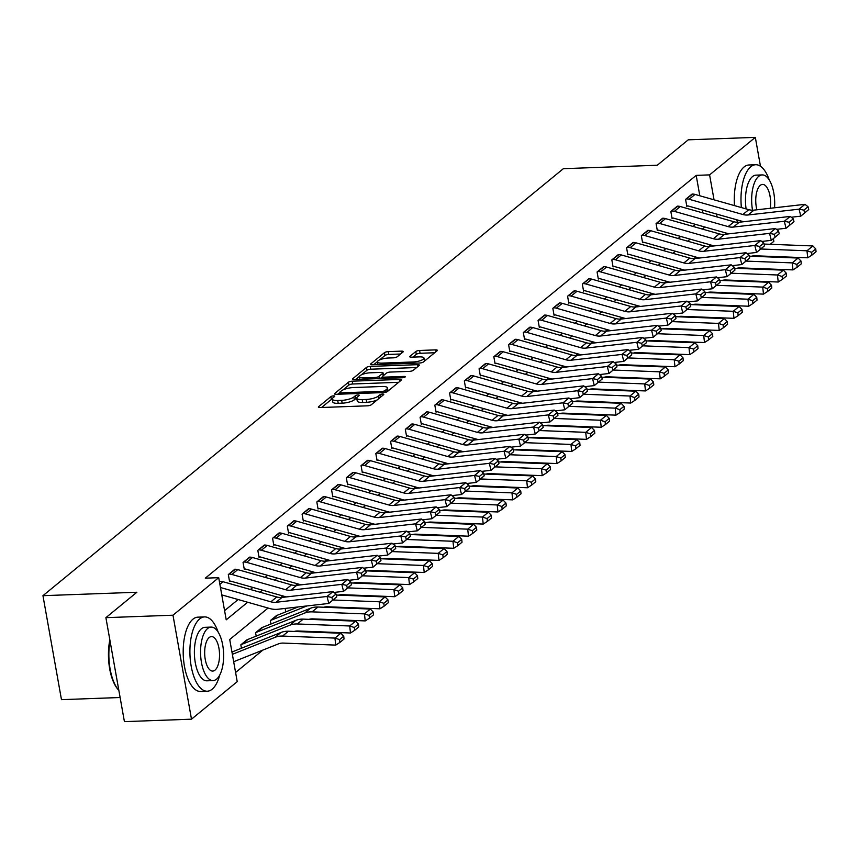 <?xml version="1.0" encoding="UTF-8"?>
<svg xmlns="http://www.w3.org/2000/svg" width="859" height="859" viewBox="0 0 859 859"><rect width="100%" height="100%" fill="white"/><g stroke="black" fill="none" stroke-linecap="round" stroke-linejoin="round"><path stroke-width="1.29" d="M333.571 395.87A2.04 0.569 -10.1 0 0 330.908 396.6L318.603 406.704A2.921 0.816 -10.1 0 0 318.367 407.112A2.921 0.816 -10.1 0 0 320.085 407.553L367.491 405.813A2.921 0.816 -10.1 0 0 371.281 404.772L383.586 394.668A2.04 0.569 -10.1 0 0 383.758 394.378A2.04 0.569 -10.1 0 0 382.556 394.077A2.04 0.569 -10.1 0 0 379.903 394.807L378.314 396.117A9.342 2.62 -10.1 0 1 366.181 399.467L362.23 399.607A9.342 2.62 -10.1 0 1 356.732 398.211A9.342 2.62 -10.1 0 1 357.505 396.879L359.094 395.569A2.04 0.569 -10.1 0 0 359.266 395.28A2.04 0.569 -10.1 0 0 358.063 394.968A2.04 0.569 -10.1 0 0 355.411 395.709L353.811 397.008A9.342 2.62 -10.1 0 1 341.678 400.358L337.727 400.509A9.342 2.62 -10.1 0 1 332.24 399.102A9.342 2.62 -10.1 0 1 333.013 397.771L334.602 396.471A2.04 0.569 -10.1 0 0 334.774 396.182A2.04 0.569 -10.1 0 0 333.571 395.87M332.229 399.016A2.04 0.569 -10.1 0 0 331.413 399.414L321.556 407.499M356.721 398.114A2.04 0.569 -10.1 0 0 355.905 398.512L354.316 399.822L353.811 397.008M403.021 351.986A2.921 0.816 -10.1 0 0 403.268 351.578A2.921 0.816 -10.1 0 0 401.55 351.138L388.247 351.621A2.921 0.816 -10.1 0 0 384.456 352.673L370.787 363.883A2.921 0.816 -10.1 0 0 370.551 364.302A2.921 0.816 -10.1 0 0 372.258 364.742L419.675 363.003A2.921 0.816 -10.1 0 0 423.466 361.95L437.134 350.74A2.921 0.816 -10.1 0 0 437.371 350.322A2.921 0.816 -10.1 0 0 435.663 349.881L419.589 350.472A2.921 0.816 -10.1 0 0 415.799 351.524L409.947 356.324A2.921 0.816 -10.1 0 0 409.711 356.732A2.921 0.816 -10.1 0 0 411.429 357.172L419.396 356.882A7.806 2.19 -10.1 0 1 423.981 358.053A7.806 2.19 -10.1 0 1 413.2 361.972L381.987 363.11A7.806 2.19 -10.1 0 1 377.391 361.94A7.806 2.19 -10.1 0 1 388.182 358.031L393.379 357.838A2.921 0.816 -10.1 0 0 397.18 356.786L403.021 351.986M268.072 608.032L229.718 639.504L237.224 681.649L191.493 719.176L124.415 721.635L105.893 617.664L136.871 592.248L42.95 595.684L563.354 168.686L657.264 165.239L688.242 139.824L755.329 137.365L760.473 166.259M105.893 617.664L172.981 615.205L218.701 577.678L226.218 619.833L247.65 602.234M699.817 195.777L696.187 175.376L205.29 578.171L218.701 577.678M696.187 175.376L709.598 174.882L755.329 137.365M352.222 381.181A2.921 0.816 -10.1 0 0 348.432 382.234L334.763 393.443A2.921 0.816 -10.1 0 0 334.527 393.862A2.921 0.816 -10.1 0 0 336.245 394.302L383.651 392.563A2.921 0.816 -10.1 0 0 387.441 391.511L401.11 380.301A2.921 0.816 -10.1 0 0 401.346 379.882A2.921 0.816 -10.1 0 0 399.639 379.442L352.222 381.181L352.727 383.994A2.921 0.816 -10.1 0 0 348.937 385.036L342.988 389.922M352.781 378.669L366.439 367.448A2.921 0.816 -10.1 0 1 370.24 366.406L417.646 364.667A2.921 0.816 -10.1 0 1 419.364 365.107A2.921 0.816 -10.1 0 1 419.128 365.515L413.276 370.315A2.921 0.816 -10.1 0 1 409.485 371.367L390.254 372.065A2.921 0.816 -10.1 0 0 386.464 373.117L382.577 376.306A2.921 0.816 -10.1 0 0 382.341 376.714A2.921 0.816 -10.1 0 0 384.059 377.155L404.074 376.425A2.04 0.569 -10.1 0 1 405.276 376.725A2.04 0.569 -10.1 0 1 402.452 377.756L354.252 379.517A2.921 0.816 -10.1 0 1 352.534 379.077A2.921 0.816 -10.1 0 1 352.781 378.669L352.909 379.388M224.575 610.652L238.126 599.539M250.377 589.489L252.879 587.438M265.13 577.388L267.632 575.326M279.873 565.286L282.386 563.225M294.626 553.175L297.128 551.124M309.38 541.073L311.881 539.023M324.133 528.972L326.635 526.921M338.876 516.871L341.388 514.809M353.629 504.77L356.131 502.708M368.382 492.658L370.884 490.607M383.135 480.557L385.637 478.506M397.878 468.456L400.391 466.405M412.631 456.354L415.133 454.293M427.385 444.253L429.887 442.192M442.138 432.141L444.64 430.091M456.881 420.04L459.393 417.989M471.634 407.939L474.136 405.888M486.387 395.838L488.889 393.776M501.141 383.737L503.642 381.675M515.883 371.625L518.396 369.574M530.637 359.524L533.138 357.473M545.39 347.423L547.892 345.372M560.143 335.321L562.645 333.271M574.886 323.22L577.398 321.159M589.639 311.119L592.141 309.057M604.392 299.007L606.894 296.956M619.146 286.906L621.648 284.855M633.888 274.805L636.401 272.754M648.642 262.704L651.143 260.642M663.395 250.603L665.897 248.541M678.148 238.491L680.65 236.44M692.891 226.389L695.403 224.339M702.877 212.935L702.361 210.025M220.731 581.35L220.054 581.35A10.405 8.934 50.6 0 1 223.018 581.726L276.77 596.973A14.871 12.756 -129.4 0 0 281.967 597.434L332.959 591.626L327.054 596.468L331.896 597.445L332.583 600.237L336.717 596.855L336.019 594.052L331.896 597.445M235.484 569.249L228.311 574.574L229.568 581.597L230.158 581.114L229.482 581.146M250.237 557.147L243.065 562.473L244.321 569.496L244.912 569.012L244.235 569.034M264.98 545.046L257.818 550.372L259.064 557.394L259.654 556.911L258.988 556.933M279.733 532.945L272.571 538.271L273.817 545.293L274.408 544.81L273.742 544.831M294.487 520.844L287.314 526.159L288.57 533.192L289.161 532.709L288.484 532.73M309.24 508.732L302.067 514.058L303.324 521.091L303.914 520.597L303.238 520.629M323.983 496.631L316.821 501.957L318.066 508.979L318.657 508.496L317.991 508.528M338.736 484.53L331.574 489.855L332.82 496.878L333.41 496.395L332.744 496.416M353.489 472.429L346.317 477.754L347.573 484.777L348.163 484.293L347.487 484.315M368.243 460.327L361.07 465.642L362.326 472.675L362.917 472.192L362.24 472.214M382.985 448.215L375.823 453.541L377.069 460.574L377.659 460.08L376.994 460.113M397.738 436.114L390.577 441.44L391.822 448.462L392.413 447.979L391.736 448.011M412.492 424.013L405.319 429.339L406.575 436.361L407.166 435.878L406.49 435.9M427.234 411.912L420.072 417.238L421.329 424.26L421.919 423.777L421.243 423.798M441.988 399.811L434.826 405.137L436.071 412.159L436.662 411.676L435.996 411.697M456.741 387.699L449.579 393.025L450.825 400.058L451.415 399.575L450.739 399.596M471.494 375.598L464.322 380.924L465.578 387.946L466.169 387.463L465.492 387.495M486.237 363.497L479.075 368.822L480.331 375.845L480.922 375.362L480.245 375.383M500.99 351.395L493.828 356.721L495.074 363.744L495.664 363.26L494.999 363.282M515.744 339.294L508.582 344.62L509.827 351.642L510.418 351.159L509.741 351.181M530.497 327.193L523.324 332.508L524.581 339.541L525.171 339.058L524.495 339.08M545.24 315.081L538.078 320.407L539.334 327.429L539.914 326.946L539.248 326.978M559.993 302.98L552.831 308.306L554.076 315.328L554.667 314.845L554.001 314.877M574.746 290.879L567.574 296.205L568.83 303.227L569.42 302.744L568.744 302.765M589.499 278.778L582.327 284.104L583.583 291.126L584.174 290.643L583.497 290.664M604.242 266.677L597.08 271.992L598.336 279.025L598.916 278.541L598.251 278.563M618.995 254.565L611.833 259.89L613.079 266.924L613.67 266.43L613.004 266.462M633.749 242.463L626.576 247.789L627.832 254.812L628.423 254.328L627.746 254.361M648.502 230.362L641.329 235.688L642.586 242.71L643.176 242.227L642.5 242.249M663.245 218.261L656.083 223.587L657.328 230.609L657.919 230.126L657.253 230.148M677.998 206.16L670.836 211.486L672.082 218.508L672.672 218.025L672.006 218.046M692.751 194.048L685.579 199.374L686.835 206.407L687.425 205.924L686.749 205.945M235.591 672.479L262.875 650.08M233.229 651.487L232.574 651.605A2.974 2.556 50.6 0 0 233.369 651.444L281.011 632.471A22.302 19.145 -129.4 0 1 288.474 631.225L340.851 633.244L343.729 636.218L339.595 639.601L339.906 642.414L344.029 639.032L343.729 636.218M241.433 648.223L240.831 644.83L247.972 639.386M256.186 636.122L255.585 632.729L262.725 627.285M270.939 624.021L270.327 620.617L277.478 615.184M285.682 611.919L285.199 608.419M42.95 595.684L61.472 699.655L120.12 697.508M191.493 719.176L172.981 615.205M773.368 238.662L773.852 241.336L770.244 244.3M756.199 255.821L755.49 256.401M741.446 267.922L740.737 268.502M710.586 244.933L708.664 246.512M695.833 257.045L693.911 258.623M681.08 269.146L679.158 270.725M666.337 281.247L664.415 282.826M651.584 293.349L649.662 294.927M636.83 305.45L634.908 307.028M622.077 317.562L620.155 319.129M607.334 329.663L605.412 331.241M592.581 341.764L590.659 343.342M577.828 353.865L575.906 355.443M563.085 365.966L561.152 367.545M548.332 378.078L546.41 379.646M533.579 390.179L531.657 391.758M518.825 402.28L516.903 403.859M504.083 414.382L502.15 415.96M489.329 426.483L487.407 428.061M474.576 438.584L472.654 440.162M459.823 450.696L457.901 452.274M445.08 462.797L443.147 464.375M430.327 474.898L428.405 476.477M415.573 486.999L413.651 488.578M400.82 499.1L398.898 500.679M386.078 511.212L384.156 512.791M371.324 523.314L369.402 524.892M356.571 535.415L354.649 536.993M341.818 547.516L339.896 549.094M327.075 559.617L325.153 561.195M312.322 571.729L310.4 573.297M297.568 583.83L295.646 585.409M282.815 595.931L280.893 597.51M717.104 216.973L716.578 214.063M714.044 199.814L709.598 174.882M259.901 592.195L262.403 590.133M274.655 580.083L277.156 578.032M289.397 567.982L291.91 565.931M304.15 555.88L306.652 553.83M318.904 543.779L321.406 541.718M333.657 531.678L336.159 529.616M348.4 519.577L350.912 517.515M363.153 507.465L365.655 505.414M377.906 495.364L380.408 493.313M392.66 483.263L395.161 481.212M407.402 471.161L409.915 469.1M422.156 459.06L424.657 456.999M436.909 446.948L439.411 444.898M451.662 434.847L454.164 432.796M466.405 422.746L468.917 420.695M481.158 410.645L483.66 408.583M495.911 398.544L498.413 396.482M510.665 386.432L513.167 384.381M525.407 374.331L527.92 372.28M540.161 362.23L542.663 360.179M554.914 350.128L557.416 348.067M569.657 338.027L572.169 335.966M584.41 325.915L586.912 323.864M599.163 313.814L601.665 311.763M613.917 301.713L616.418 299.662M628.659 289.612L631.172 287.561M643.412 277.511L645.914 275.449M658.166 265.41L660.668 263.348M672.919 253.298L675.421 251.247M687.662 241.196L690.174 239.146M702.415 229.095L704.917 227.044M332.24 399.102L332.744 401.915A9.342 2.62 -10.1 0 0 338.231 403.322L337.727 400.509M354.316 399.822A9.342 2.62 -10.1 0 1 342.183 403.172L338.231 403.322M356.732 398.211L357.237 401.013A9.342 2.62 -10.1 0 0 362.723 402.42L362.23 399.607M377.23 399.886A9.342 2.62 -10.1 0 1 366.675 402.27L362.723 402.42M398.662 382.309L352.727 383.994M339.584 392.713L337.716 394.249M339.724 392.262A2.04 0.569 -10.1 0 0 339.563 392.552A2.04 0.569 -10.1 0 0 340.755 392.864L382.373 391.339A2.04 0.569 -10.1 0 0 385.025 390.598L386.711 389.224A9.342 2.62 -10.1 0 0 387.473 387.892A9.342 2.62 -10.1 0 0 381.987 386.496L353.543 387.538A9.342 2.62 -10.1 0 0 341.41 390.888L339.724 392.262M387.946 391.103A9.342 2.62 -10.1 0 0 387.978 390.705L387.473 387.892M355.723 379.463L359.567 376.317M361.328 374.868L366.943 370.261L366.439 367.448M416.669 367.534L370.734 369.209A2.921 0.816 -10.1 0 0 366.943 370.261M370.304 372.806A7.806 2.19 -10.1 0 0 359.513 376.714A7.806 2.19 -10.1 0 0 364.109 377.885L375.104 377.488A2.921 0.816 -10.1 0 0 378.894 376.435L382.77 373.257A2.921 0.816 -10.1 0 0 383.017 372.838A2.921 0.816 -10.1 0 0 381.299 372.398L370.304 372.806M382.362 376.811L380.226 378.572M424.475 361.124A7.806 2.19 -10.1 0 0 424.486 360.866L423.981 358.053M434.686 352.748L420.094 353.285A2.921 0.816 -10.1 0 0 416.304 354.337L412.9 357.119M400.573 354.005L388.751 354.434A2.921 0.816 -10.1 0 0 384.961 355.486L379.517 359.942M377.402 361.682L373.74 364.688M233.669 661.72L278.359 643.917A14.871 12.756 50.6 0 1 283.33 643.09L335.719 645.109L334.956 638.087L282.568 636.068A22.302 19.145 -129.4 0 0 275.116 637.314L232.359 654.333M339.595 639.601L334.956 638.087L340.851 633.244M339.906 642.414L335.719 645.109M336.717 596.855L328.782 603.447L277.79 609.267A22.302 19.145 50.6 0 1 269.994 608.58L221.772 594.89M332.583 600.237L328.782 603.447L327.054 596.468L276.061 602.277A14.871 12.756 -129.4 0 1 270.864 601.815L220.452 587.513M336.019 594.052L332.959 591.626M294.197 631.451A14.871 12.756 50.6 0 1 298.084 630.989L350.472 633.008L349.71 625.986L297.321 623.967A22.302 19.145 -129.4 0 0 289.87 625.202L242.217 644.175A2.974 2.556 50.6 0 1 241.422 644.347L247.317 639.504A2.974 2.556 50.6 0 0 248.122 639.332L295.764 620.37A22.302 19.145 -129.4 0 1 303.216 619.124L355.605 621.143L358.471 624.117L354.348 627.5L354.649 630.313L358.783 626.92L358.471 624.117M354.348 627.5L349.71 625.986L355.605 621.143M354.649 630.313L350.472 633.008M308.95 619.35A14.871 12.756 50.6 0 1 312.837 618.888L365.225 620.907L364.452 613.884L312.075 611.866A22.302 19.145 -129.4 0 0 304.612 613.101L256.97 632.074A2.974 2.556 50.6 0 1 256.165 632.245L262.07 627.403A2.974 2.556 50.6 0 0 262.865 627.231L310.518 608.258A22.302 19.145 -129.4 0 1 317.97 607.023L370.358 609.042L373.225 612.005L369.102 615.398L369.402 618.212L373.536 614.819L373.225 612.005M369.102 615.398L364.452 613.884L370.358 609.042M369.402 618.212L365.225 620.907M323.693 607.238A14.871 12.756 50.6 0 1 327.59 606.787L379.968 608.806L379.206 601.783L333.002 600.001M306.964 605.939L271.723 619.973A2.974 2.556 50.6 0 1 270.918 620.134L276.823 615.291A2.974 2.556 50.6 0 0 277.618 615.13L298.191 606.937M383.844 603.297L384.156 606.11L388.279 602.717L387.978 599.904L383.844 603.297L379.206 601.783L385.111 596.941L336.266 595.051M385.111 596.941L387.978 599.904M384.156 606.11L379.968 608.806M237.771 569.624L231.876 574.456A10.405 8.934 50.6 0 0 228.902 574.091L234.808 569.249A10.405 8.934 50.6 0 1 237.771 569.624L291.512 584.872A14.871 12.756 -129.4 0 0 296.709 585.333L347.702 579.524L341.807 584.356L346.639 585.344L347.337 588.136L351.46 584.743L350.773 581.951L346.639 585.344M286.562 596.908A22.302 19.145 50.6 0 1 284.748 596.479L231.007 581.221A2.974 2.556 -129.4 0 0 230.158 581.114M351.46 584.743L343.536 591.346L333.979 592.442M347.337 588.136L343.536 591.346L341.807 584.356L290.814 590.165A14.871 12.756 -129.4 0 1 285.618 589.714L231.876 574.456M350.773 581.951L347.702 579.524M252.525 557.512L246.619 562.355A10.405 8.934 50.6 0 0 243.655 561.99L249.561 557.147A10.405 8.934 50.6 0 1 252.525 557.512L306.266 572.77A14.871 12.756 -129.4 0 0 311.463 573.221L362.455 567.412L356.56 572.255L361.392 573.232L362.09 576.035L366.213 572.642L365.526 569.85L361.392 573.232M301.305 584.807A22.302 19.145 50.6 0 1 299.501 584.378L245.76 569.12A2.974 2.556 -129.4 0 0 244.912 569.012M366.213 572.642L358.289 579.245L348.733 580.33M362.09 576.035L358.289 579.245L356.56 572.255L305.568 578.064A14.871 12.756 -129.4 0 1 300.36 577.613L246.619 562.355M365.526 569.85L362.455 567.412M267.278 545.411L261.372 550.254A10.405 8.934 50.6 0 0 258.409 549.889L264.304 545.046A10.405 8.934 50.6 0 1 267.278 545.411L321.019 560.669A14.871 12.756 -129.4 0 0 326.216 561.12L377.208 555.311L371.303 560.154L376.145 561.131L376.833 563.934L380.966 560.54L380.269 557.749L376.145 561.131M316.058 572.706A22.302 19.145 50.6 0 1 314.244 572.277L260.502 557.019A2.974 2.556 -129.4 0 0 259.654 556.911M380.966 560.54L373.042 567.144L363.486 568.229M376.833 563.934L373.042 567.144L371.303 560.154L320.31 565.963A14.871 12.756 -129.4 0 1 315.113 565.512L261.372 550.254M380.269 557.749L377.208 555.311M338.446 595.137A14.871 12.756 50.6 0 1 342.333 594.675L394.721 596.704L393.959 589.671L347.745 587.889M398.597 591.196L398.909 593.999L403.032 590.616L402.731 587.803L398.597 591.196L393.959 589.671L399.854 584.839L351.02 582.95M399.854 584.839L402.731 587.803M398.909 593.999L394.721 596.704M282.02 533.31L276.126 538.153A10.405 8.934 50.6 0 0 273.162 537.788L279.057 532.945A10.405 8.934 50.6 0 1 282.02 533.31L335.762 548.568A14.871 12.756 -129.4 0 0 340.969 549.019L391.962 543.21L386.056 548.053L390.888 549.03L391.586 551.822L395.72 548.439L395.022 545.637L390.888 549.03M330.812 560.594A22.302 19.145 50.6 0 1 328.997 560.165L275.256 544.917A2.974 2.556 -129.4 0 0 274.408 544.81M395.72 548.439L387.785 555.043L378.239 556.127M391.586 551.822L387.785 555.043L386.056 548.053L335.064 553.862A14.871 12.756 -129.4 0 1 329.867 553.411L276.126 538.153M395.022 545.637L391.962 543.21M118.155 689.594A36.282 15.591 -92.1 0 1 117.833 689.219A36.282 15.591 -92.1 0 1 109.845 639.826M110.016 640.825A37.173 15.977 87.9 0 0 118.488 689.981A37.173 15.977 87.9 0 0 118.853 690.4M218.165 632.117A37.173 15.977 87.9 0 0 204.56 616.912A37.173 15.977 87.9 0 0 199.664 618.942A37.173 15.977 87.9 0 0 190.376 660.485A37.173 15.977 87.9 0 0 207.287 691.216A37.173 15.977 87.9 0 0 212.184 689.186A37.173 15.977 87.9 0 0 219.743 675.045M204.56 616.912L197.849 617.159A37.173 15.977 87.9 0 0 192.953 619.178A37.173 15.977 87.9 0 0 183.665 660.732A37.173 15.977 87.9 0 0 200.577 691.452L207.287 691.216M213.075 680.586L206.901 680.811A26.769 11.5 -92.1 0 1 194.725 658.692A26.769 11.5 -92.1 0 1 201.414 628.777A26.769 11.5 -92.1 0 1 204.947 627.317L211.11 627.091A26.769 11.5 87.9 0 0 207.588 628.541A26.769 11.5 87.9 0 0 200.899 658.466A26.769 11.5 87.9 0 0 213.075 680.586A26.769 11.5 87.9 0 0 216.597 679.125A26.769 11.5 87.9 0 0 223.297 649.211A26.769 11.5 87.9 0 0 211.11 627.091M214.997 670.138A17.244 7.409 87.9 0 0 219.313 650.854A17.244 7.409 87.9 0 0 211.464 636.605A17.244 7.409 87.9 0 0 209.188 637.539A17.244 7.409 87.9 0 0 204.882 656.813A17.244 7.409 87.9 0 0 212.731 671.072A17.244 7.409 87.9 0 0 214.997 670.138M769.245 179.95A37.173 15.977 87.9 0 0 755.641 164.735A37.173 15.977 87.9 0 0 750.745 166.764A37.173 15.977 87.9 0 0 741.381 207.577M755.641 164.735L748.93 164.982A37.173 15.977 87.9 0 0 744.044 167.011A37.173 15.977 87.9 0 0 734.488 205.612M736.764 219.786A37.173 15.977 87.9 0 0 737.473 222.309M746.106 208.92A26.769 11.5 -92.1 0 1 752.495 176.6A26.769 11.5 -92.1 0 1 756.027 175.139L762.191 174.914A26.769 11.5 87.9 0 0 758.669 176.374A26.769 11.5 87.9 0 0 752.527 210.208M770.222 208.275A17.244 7.409 87.9 0 0 762.545 184.427A17.244 7.409 87.9 0 0 760.269 185.361A17.244 7.409 87.9 0 0 756.886 209.8M774.56 207.781A26.769 11.5 87.9 0 0 762.191 174.914M353.199 583.036A14.871 12.756 50.6 0 1 357.086 582.574L409.475 584.592L408.712 577.57L362.498 575.788M413.351 579.084L413.651 581.897L417.785 578.515L417.474 575.702L413.351 579.084L408.712 577.57L414.607 572.728L365.773 570.848M414.607 572.728L417.474 575.702M413.651 581.897L409.475 584.592M296.774 521.209L290.879 526.052A10.405 8.934 50.6 0 0 287.905 525.676L293.81 520.833A10.405 8.934 50.6 0 1 296.774 521.209L350.515 536.467A14.871 12.756 -129.4 0 0 355.712 536.918L406.704 531.109L400.809 535.952L405.641 536.929L406.339 539.72L410.462 536.338L409.775 533.536L405.641 536.929M345.565 548.493A22.302 19.145 50.6 0 1 343.75 548.063L290.009 532.805A2.974 2.556 -129.4 0 0 289.161 532.709M410.462 536.338L402.538 542.942L392.982 544.026M406.339 539.72L402.538 542.942L400.809 535.952L349.817 541.761A14.871 12.756 -129.4 0 1 344.62 541.299L290.879 526.052M409.775 533.536L406.704 531.109M367.953 570.934A14.871 12.756 50.6 0 1 371.84 570.473L424.228 572.491L423.455 565.469L377.251 563.687M428.104 566.983L428.405 569.796L432.539 566.403L432.227 563.601L428.104 566.983L423.455 565.469L429.36 560.626L380.516 558.747M429.36 560.626L432.227 563.601M428.405 569.796L424.228 572.491M311.527 509.108L305.621 513.94A10.405 8.934 50.6 0 0 302.658 513.575L308.564 508.732A10.405 8.934 50.6 0 1 311.527 509.108L365.268 524.355A14.871 12.756 -129.4 0 0 370.465 524.817L421.458 519.008L415.552 523.84L420.395 524.828L421.093 527.619L425.216 524.226L424.529 521.434L420.395 524.828M360.308 536.392A22.302 19.145 50.6 0 1 358.504 535.962L304.762 520.704A2.974 2.556 -129.4 0 0 303.914 520.597M425.216 524.226L417.291 530.83L407.735 531.925M421.093 527.619L417.291 530.83L415.552 523.84L364.57 529.659A14.871 12.756 -129.4 0 1 359.363 529.198L305.621 513.94M424.529 521.434L421.458 519.008M382.695 558.833A14.871 12.756 50.6 0 1 386.593 558.371L438.97 560.39L438.208 553.368L392.005 551.585M442.847 554.882L443.158 557.695L447.281 554.302L446.981 551.489L442.847 554.882L438.208 553.368L444.114 548.525L395.269 546.646M444.114 548.525L446.981 551.489M443.158 557.695L438.97 560.39M326.28 496.996L320.375 501.839A10.405 8.934 50.6 0 0 317.411 501.473L323.306 496.631A10.405 8.934 50.6 0 1 326.28 496.996L380.022 512.254A14.871 12.756 -129.4 0 0 385.219 512.705L436.211 506.896L430.305 511.739L435.148 512.716L435.835 515.518L439.969 512.125L439.271 509.333L435.148 512.716M375.061 524.291A22.302 19.145 50.6 0 1 373.246 523.861L319.505 508.603A2.974 2.556 -129.4 0 0 318.657 508.496M439.969 512.125L432.045 518.729L422.488 519.824M435.835 515.518L432.045 518.729L430.305 511.739L379.313 517.548A14.871 12.756 -129.4 0 1 374.116 517.097L320.375 501.839M439.271 509.333L436.211 506.896M397.449 546.721A14.871 12.756 50.6 0 1 401.336 546.27L453.724 548.289L452.961 541.267L406.747 539.484M457.6 542.781L457.911 545.594L462.035 542.201L461.734 539.388L457.6 542.781L452.961 541.267L458.856 536.424L410.022 534.534M458.856 536.424L461.734 539.388M457.911 545.594L453.724 548.289M341.023 484.895L335.128 489.737A10.405 8.934 50.6 0 0 332.165 489.372L338.059 484.53A10.405 8.934 50.6 0 1 341.023 484.895L394.764 500.153A14.871 12.756 -129.4 0 0 399.972 500.604L450.954 494.795L445.059 499.637L449.891 500.614L450.588 503.417L454.722 500.024L454.024 497.232L449.891 500.614M389.814 512.189A22.302 19.145 50.6 0 1 388 511.76L334.258 496.502A2.974 2.556 -129.4 0 0 333.41 496.395M454.722 500.024L446.787 506.627L437.242 507.712M450.588 503.417L446.787 506.627L445.059 499.637L394.066 505.446A14.871 12.756 -129.4 0 1 388.869 504.995L335.128 489.737M454.024 497.232L450.954 494.795M412.202 534.62A14.871 12.756 50.6 0 1 416.089 534.169L468.477 536.188L467.715 529.155L421.501 527.372M472.353 530.679L472.654 533.482L476.788 530.1L476.477 527.286L472.353 530.679L467.715 529.155L473.61 524.323L424.776 522.433M473.61 524.323L476.477 527.286M472.654 533.482L468.477 536.188M355.776 472.794L349.881 477.636A10.405 8.934 50.6 0 0 346.907 477.271L352.813 472.429A10.405 8.934 50.6 0 1 355.776 472.794L409.518 488.052A14.871 12.756 -129.4 0 0 414.714 488.503L465.707 482.694L459.812 487.536L464.644 488.513L465.342 491.305L469.465 487.923L468.778 485.12L464.644 488.513M404.568 500.088A22.302 19.145 50.6 0 1 402.753 499.648L349.012 484.401A2.974 2.556 -129.4 0 0 348.163 484.293M469.465 487.923L461.541 494.526L451.984 495.611M465.342 491.305L461.541 494.526L459.812 487.536L408.82 493.345A14.871 12.756 -129.4 0 1 403.623 492.894L349.881 477.636M468.778 485.12L465.707 482.694M426.955 522.519A14.871 12.756 50.6 0 1 430.842 522.057L483.23 524.076L482.457 517.054L436.254 515.271M487.107 518.578L487.407 521.381L491.541 517.998L491.23 515.185L487.107 518.578L482.457 517.054L488.363 512.211L439.518 510.332M488.363 512.211L491.23 515.185M487.407 521.381L483.23 524.076M370.53 460.692L364.624 465.535A10.405 8.934 50.6 0 0 361.66 465.159L367.566 460.327A10.405 8.934 50.6 0 1 370.53 460.692L424.271 475.95A14.871 12.756 -129.4 0 0 429.468 476.401L480.46 470.592L474.555 475.435L479.397 476.412L480.084 479.204L484.218 475.822L483.531 473.019L479.397 476.412M419.31 487.976A22.302 19.145 50.6 0 1 417.506 487.547L363.754 472.289A2.974 2.556 -129.4 0 0 362.917 472.192M484.218 475.822L476.294 482.425L466.738 483.51M480.084 479.204L476.294 482.425L474.555 475.435L423.573 481.244A14.871 12.756 -129.4 0 1 418.365 480.782L364.624 465.535M483.531 473.019L480.46 470.592M441.698 510.418A14.871 12.756 50.6 0 1 445.585 509.956L497.973 511.975L497.211 504.952L451.007 503.17M501.849 506.466L502.161 509.28L506.284 505.887L505.983 503.084L501.849 506.466L497.211 504.952L503.116 500.11L454.271 498.231M503.116 500.11L505.983 503.084M502.161 509.28L497.973 511.975M385.272 448.591L379.377 453.434A10.405 8.934 50.6 0 0 376.414 453.058L382.309 448.215A10.405 8.934 50.6 0 1 385.272 448.591L439.024 463.839A14.871 12.756 -129.4 0 0 444.221 464.3L495.213 458.491L489.308 463.334L494.15 464.311L494.838 467.103L498.972 463.71L498.274 460.918L494.15 464.311M434.063 475.875A22.302 19.145 50.6 0 1 432.249 475.446L378.508 460.188A2.974 2.556 -129.4 0 0 377.659 460.08M498.972 463.71L491.047 470.313L481.491 471.408M494.838 467.103L491.047 470.313L489.308 463.334L438.315 469.143A14.871 12.756 -129.4 0 1 433.119 468.681L379.377 453.434M498.274 460.918L495.213 458.491M456.451 498.317A14.871 12.756 50.6 0 1 460.338 497.855L512.726 499.874L511.964 492.851L465.75 491.069M516.603 494.365L516.903 497.178L521.037 493.785L520.737 490.983L516.603 494.365L511.964 492.851L517.859 488.009L469.025 486.13M517.859 488.009L520.737 490.983M516.903 497.178L512.726 499.874M400.026 436.479L394.131 441.322A10.405 8.934 50.6 0 0 391.167 440.957L397.062 436.114A10.405 8.934 50.6 0 1 400.026 436.479L453.767 451.737A14.871 12.756 -129.4 0 0 458.974 452.199L509.956 446.379L504.061 451.222L508.893 452.21L509.591 455.002L513.725 451.609L513.027 448.817L508.893 452.21M448.817 463.774A22.302 19.145 50.6 0 1 447.002 463.345L393.261 448.087A2.974 2.556 -129.4 0 0 392.413 447.979M513.725 451.609L505.79 458.212L496.244 459.307M509.591 455.002L505.79 458.212L504.061 451.222L453.069 457.031A14.871 12.756 -129.4 0 1 447.872 456.58L394.131 441.322M513.027 448.817L509.956 446.379M471.204 486.205A14.871 12.756 50.6 0 1 475.091 485.754L527.48 487.772L526.717 480.75L480.503 478.968M531.356 482.264L531.657 485.077L535.791 481.684L535.479 478.871L531.356 482.264L526.717 480.75L532.612 475.907L483.778 474.018M532.612 475.907L535.479 478.871M531.657 485.077L527.48 487.772M414.779 424.378L408.873 429.221A10.405 8.934 50.6 0 0 405.91 428.856L411.815 424.013A10.405 8.934 50.6 0 1 414.779 424.378L468.52 439.636A14.871 12.756 -129.4 0 0 473.717 440.087L524.709 434.278L518.815 439.121L523.646 440.098L524.344 442.9L528.468 439.507L527.78 436.716L523.646 440.098M463.57 451.673A22.302 19.145 50.6 0 1 461.755 451.243L408.014 435.985A2.974 2.556 -129.4 0 0 407.166 435.878M528.468 439.507L520.543 446.111L510.987 447.195M524.344 442.9L520.543 446.111L518.815 439.121L467.822 444.93A14.871 12.756 -129.4 0 1 462.625 444.479L408.873 429.221M527.78 436.716L524.709 434.278M485.958 474.104A14.871 12.756 50.6 0 1 489.845 473.653L542.222 475.671L541.46 468.638L495.256 466.867M546.109 470.163L546.41 472.965L550.544 469.583L550.232 466.77L546.109 470.163L541.46 468.638L547.366 463.806L498.521 461.917M547.366 463.806L550.232 466.77M546.41 472.965L542.222 475.671M429.532 412.277L423.627 417.12A10.405 8.934 50.6 0 0 420.663 416.755L426.558 411.912A10.405 8.934 50.6 0 1 429.532 412.277L483.273 427.535A14.871 12.756 -129.4 0 0 488.47 427.986L539.463 422.177L533.557 427.02L538.4 427.997L539.087 430.799L543.221 427.406L542.534 424.614L538.4 427.997M478.313 439.572A22.302 19.145 50.6 0 1 476.509 439.132L422.757 423.884A2.974 2.556 -129.4 0 0 421.919 423.777M543.221 427.406L535.297 434.01L525.74 435.094M539.087 430.799L535.297 434.01L533.557 427.02L482.575 432.829A14.871 12.756 -129.4 0 1 477.368 432.378L423.627 417.12M542.534 424.614L539.463 422.177M500.7 462.002A14.871 12.756 50.6 0 1 504.587 461.541L556.976 463.57L556.213 456.537L510.01 454.755M560.852 458.062L561.163 460.864L565.286 457.482L564.986 454.669L560.852 458.062L556.213 456.537L562.119 451.694L513.274 449.815M562.119 451.694L564.986 454.669M561.163 460.864L556.976 463.57M444.275 400.176L438.38 405.018A10.405 8.934 50.6 0 0 435.416 404.643L441.311 399.811A10.405 8.934 50.6 0 1 444.275 400.176L498.027 415.434A14.871 12.756 -129.4 0 0 503.224 415.885L554.216 410.076L548.31 414.918L553.153 415.896L553.84 418.687L557.974 415.305L557.276 412.503L553.153 415.896M493.066 427.46A22.302 19.145 50.6 0 1 491.251 427.03L437.51 411.783A2.974 2.556 -129.4 0 0 436.662 411.676M557.974 415.305L550.039 421.909L540.494 422.993M553.84 418.687L550.039 421.909L548.31 414.918L497.318 420.727A14.871 12.756 -129.4 0 1 492.121 420.276L438.38 405.018M557.276 412.503L554.216 410.076M515.454 449.901A14.871 12.756 50.6 0 1 519.341 449.44L571.729 451.458L570.967 444.436L524.752 442.653M575.605 445.95L575.906 448.763L580.04 445.37L579.739 442.568L575.605 445.95L570.967 444.436L576.861 439.593L528.027 437.714M576.861 439.593L579.739 442.568M575.906 448.763L571.729 451.458M459.028 388.075L453.133 392.917A10.405 8.934 50.6 0 0 450.159 392.542L456.065 387.699A10.405 8.934 50.6 0 1 459.028 388.075L512.769 403.322A14.871 12.756 -129.4 0 0 517.977 403.784L568.959 397.975L563.064 402.817L567.896 403.794L568.594 406.586L572.728 403.204L572.03 400.401L567.896 403.794M507.819 415.359A22.302 19.145 50.6 0 1 506.005 414.929L452.263 399.671A2.974 2.556 -129.4 0 0 451.415 399.575M572.728 403.204L564.793 409.797L555.236 410.892M568.594 406.586L564.793 409.797L563.064 402.817L512.071 408.626A14.871 12.756 -129.4 0 1 506.874 408.165L453.133 392.917M572.03 400.401L568.959 397.975M530.207 437.8A14.871 12.756 50.6 0 1 534.094 437.338L586.482 439.357L585.72 432.335L539.506 430.552M590.358 433.849L590.659 436.662L594.793 433.269L594.482 430.466L590.358 433.849L585.72 432.335L591.615 427.492L542.781 425.613M591.615 427.492L594.482 430.466M590.659 436.662L586.482 439.357M473.781 375.974L467.876 380.805A10.405 8.934 50.6 0 0 464.912 380.44L470.818 375.598A10.405 8.934 50.6 0 1 473.781 375.974L527.523 391.221A14.871 12.756 -129.4 0 0 532.72 391.683L583.712 385.874L577.817 390.705L582.649 391.693L583.347 394.485L587.47 391.092L586.783 388.3L582.649 391.693M522.573 403.258A22.302 19.145 50.6 0 1 520.758 402.828L467.017 387.57A2.974 2.556 -129.4 0 0 466.169 387.463M587.47 391.092L579.546 397.696L569.989 398.791M583.347 394.485L579.546 397.696L577.817 390.705L526.825 396.514A14.871 12.756 -129.4 0 1 521.628 396.063L467.876 380.805M586.783 388.3L583.712 385.874M544.96 425.688A14.871 12.756 50.6 0 1 548.847 425.237L601.225 427.256L600.462 420.234L554.259 418.451M605.101 421.748L605.412 424.561L609.546 421.168L609.235 418.354L605.101 421.748L600.462 420.234L606.368 415.391L557.523 413.501M606.368 415.391L609.235 418.354M605.412 424.561L601.225 427.256M488.535 363.862L482.629 368.704A10.405 8.934 50.6 0 0 479.666 368.339L485.56 363.497A10.405 8.934 50.6 0 1 488.535 363.862L542.276 379.12A14.871 12.756 -129.4 0 0 547.473 379.571L598.465 373.762L592.56 378.604L597.402 379.581L598.089 382.384L602.223 378.991L601.536 376.199L597.402 379.581M537.315 391.156A22.302 19.145 50.6 0 1 535.511 390.727L481.759 375.469A2.974 2.556 -129.4 0 0 480.922 375.362M602.223 378.991L594.299 385.594L584.743 386.679M598.089 382.384L594.299 385.594L592.56 378.604L541.578 384.413A14.871 12.756 -129.4 0 1 536.37 383.962L482.629 368.704M601.536 376.199L598.465 373.762M559.703 413.587A14.871 12.756 50.6 0 1 563.59 413.136L615.978 415.155L615.216 408.132L569.012 406.35M619.854 409.646L620.166 412.46L624.289 409.067L623.988 406.253L619.854 409.646L615.216 408.132L621.121 403.29L572.277 401.4M621.121 403.29L623.988 406.253M620.166 412.46L615.978 415.155M503.277 351.761L497.382 356.603A10.405 8.934 50.6 0 0 494.419 356.238L500.314 351.395A10.405 8.934 50.6 0 1 503.277 351.761L557.029 367.018A14.871 12.756 -129.4 0 0 562.226 367.469L613.219 361.66L607.313 366.503L612.156 367.48L612.843 370.283L616.977 366.89L616.279 364.098L612.156 367.48M552.069 379.055A22.302 19.145 50.6 0 1 550.254 378.615L496.513 363.368A2.974 2.556 -129.4 0 0 495.664 363.26M616.977 366.89L609.042 373.493L599.496 374.578M612.843 370.283L609.042 373.493L607.313 366.503L556.321 372.312A14.871 12.756 -129.4 0 1 551.124 371.861L497.382 356.603M616.279 364.098L613.219 361.66M574.456 401.486A14.871 12.756 50.6 0 1 578.343 401.024L630.731 403.054L629.969 396.02L583.755 394.238M634.608 397.545L634.908 400.348L639.042 396.965L638.742 394.152L634.608 397.545L629.969 396.02L635.864 391.178L587.03 389.299M635.864 391.178L638.742 394.152M634.908 400.348L630.731 403.054M518.031 339.659L512.136 344.502A10.405 8.934 50.6 0 0 509.162 344.137L515.067 339.294A10.405 8.934 50.6 0 1 518.031 339.659L571.772 354.917A14.871 12.756 -129.4 0 0 576.98 355.368L627.961 349.559L622.066 354.402L626.898 355.379L627.596 358.171L631.73 354.788L631.032 351.986L626.898 355.379M566.822 366.943A22.302 19.145 50.6 0 1 565.007 366.514L511.266 351.267A2.974 2.556 -129.4 0 0 510.418 351.159M631.73 354.788L623.795 361.392L614.239 362.477M627.596 358.171L623.795 361.392L622.066 354.402L571.074 360.211A14.871 12.756 -129.4 0 1 565.877 359.76L512.136 344.502M631.032 351.986L627.961 349.559M589.21 389.385A14.871 12.756 50.6 0 1 593.097 388.923L645.485 390.942L644.722 383.919L598.508 382.137M649.361 385.433L649.662 388.247L653.796 384.864L653.484 382.051L649.361 385.433L644.722 383.919L650.617 379.077L601.783 377.198M650.617 379.077L653.484 382.051M649.662 388.247L645.485 390.942M532.784 327.558L526.878 332.401A10.405 8.934 50.6 0 0 523.915 332.025L529.82 327.182A10.405 8.934 50.6 0 1 532.784 327.558L586.525 342.805A14.871 12.756 -129.4 0 0 591.722 343.267L642.715 337.458L636.82 342.301L641.652 343.278L642.349 346.07L646.473 342.687L645.785 339.885L641.652 343.278M581.564 354.842A22.302 19.145 50.6 0 1 579.761 354.413L526.019 339.155A2.974 2.556 -129.4 0 0 525.171 339.058M646.473 342.687L638.548 349.291L628.992 350.375M642.349 346.07L638.548 349.291L636.82 342.301L585.827 348.11A14.871 12.756 -129.4 0 1 580.63 347.648L526.878 332.401M645.785 339.885L642.715 337.458M603.963 377.284A14.871 12.756 50.6 0 1 607.85 376.822L660.227 378.84L659.465 371.818L613.262 370.036M664.104 373.332L664.415 376.145L668.549 372.752L668.238 369.95L664.104 373.332L659.465 371.818L665.371 366.976L616.526 365.096M665.371 366.976L668.238 369.95M664.415 376.145L660.227 378.84M547.537 315.457L541.632 320.289A10.405 8.934 50.6 0 0 538.668 319.924L544.563 315.081A10.405 8.934 50.6 0 1 547.537 315.457L601.279 330.704A14.871 12.756 -129.4 0 0 606.475 331.166L657.468 325.357L651.562 330.189L656.405 331.177L657.092 333.968L661.226 330.575L660.539 327.784L656.405 331.177M596.318 342.741A22.302 19.145 50.6 0 1 594.514 342.312L540.762 327.054A2.974 2.556 -129.4 0 0 539.914 326.946M661.226 330.575L653.302 337.179L643.745 338.274M657.092 333.968L653.302 337.179L651.562 330.189L600.581 336.009A14.871 12.756 -129.4 0 1 595.373 335.547L541.632 320.289M660.539 327.784L657.468 325.357M618.705 365.182A14.871 12.756 50.6 0 1 622.592 364.721L674.981 366.739L674.218 359.717L628.004 357.935M678.857 361.231L679.168 364.044L683.292 360.651L682.991 357.838L678.857 361.231L674.218 359.717L680.124 354.874L631.279 352.995M680.124 354.874L682.991 357.838M679.168 364.044L674.981 366.739M562.28 303.345L556.385 308.188A10.405 8.934 50.6 0 0 553.421 307.823L559.316 302.98A10.405 8.934 50.6 0 1 562.28 303.345L616.032 318.603A14.871 12.756 -129.4 0 0 621.229 319.054L672.221 313.245L666.316 318.088L671.158 319.065L671.845 321.867L675.979 318.474L675.281 315.683L671.158 319.065M611.071 330.64A22.302 19.145 50.6 0 1 609.256 330.21L555.515 314.952A2.974 2.556 -129.4 0 0 554.667 314.845M675.979 318.474L668.044 325.078L658.499 326.173M671.845 321.867L668.044 325.078L666.316 318.088L615.323 323.897A14.871 12.756 -129.4 0 1 610.126 323.446L556.385 308.188M675.281 315.683L672.221 313.245M633.459 353.07A14.871 12.756 50.6 0 1 637.346 352.619L689.734 354.638L688.972 347.616L642.757 345.833M693.61 349.13L693.911 351.943L698.045 348.55L697.744 345.737L693.61 349.13L688.972 347.616L694.867 342.773L646.032 340.883M694.867 342.773L697.744 345.737M693.911 351.943L689.734 354.638M577.033 291.244L571.138 296.087A10.405 8.934 50.6 0 0 568.164 295.721L574.07 290.879A10.405 8.934 50.6 0 1 577.033 291.244L630.774 306.502A14.871 12.756 -129.4 0 0 635.971 306.953L686.964 301.144L681.069 305.987L685.901 306.964L686.599 309.766L690.733 306.373L690.035 303.581L685.901 306.964M625.824 318.539A22.302 19.145 50.6 0 1 624.01 318.109L570.269 302.851A2.974 2.556 -129.4 0 0 569.42 302.744M690.733 306.373L682.798 312.977L673.241 314.061M686.599 309.766L682.798 312.977L681.069 305.987L630.076 311.796A14.871 12.756 -129.4 0 1 624.88 311.345L571.138 296.087M690.035 303.581L686.964 301.144M648.212 340.969A14.871 12.756 50.6 0 1 652.099 340.518L704.487 342.537L703.725 335.504L657.511 333.721M708.364 337.029L708.664 339.831L712.798 336.449L712.487 333.636L708.364 337.029L703.725 335.504L709.62 330.672L660.786 328.782M709.62 330.672L712.487 333.636M708.664 339.831L704.487 342.537M591.787 279.143L585.881 283.985A10.405 8.934 50.6 0 0 582.917 283.62L588.823 278.778A10.405 8.934 50.6 0 1 591.787 279.143L645.528 294.401A14.871 12.756 -129.4 0 0 650.725 294.852L701.717 289.043L695.822 293.885L700.654 294.862L701.352 297.654L705.475 294.272L704.788 291.469L700.654 294.862M640.567 306.438A22.302 19.145 50.6 0 1 638.763 305.997L585.022 290.75A2.974 2.556 -129.4 0 0 584.174 290.643M705.475 294.272L697.551 300.875L687.995 301.96M701.352 297.654L697.551 300.875L695.822 293.885L644.83 299.694A14.871 12.756 -129.4 0 1 639.633 299.243L585.881 283.985M704.788 291.469L701.717 289.043M662.955 328.868A14.871 12.756 50.6 0 1 666.852 328.406L719.23 330.425L718.468 323.403L672.264 321.62M723.106 324.927L723.418 327.73L727.552 324.348L727.24 321.534L723.106 324.927L718.468 323.403L724.373 318.56L675.528 316.681M724.373 318.56L727.24 321.534M723.418 327.73L719.23 330.425M606.54 267.042L600.634 271.884A10.405 8.934 50.6 0 0 597.671 271.508L603.566 266.677A10.405 8.934 50.6 0 1 606.54 267.042L660.281 282.3A14.871 12.756 -129.4 0 0 665.478 282.751L716.47 276.942L710.565 281.784L715.407 282.761L716.095 285.553L720.229 282.171L719.531 279.368L715.407 282.761M655.32 294.326A22.302 19.145 50.6 0 1 653.516 293.896L599.765 278.638A2.974 2.556 -129.4 0 0 598.916 278.541M720.229 282.171L712.304 288.774L702.748 289.859M716.095 285.553L712.304 288.774L710.565 281.784L659.572 287.593A14.871 12.756 -129.4 0 1 654.375 287.131L600.634 271.884M719.531 279.368L716.47 276.942M677.708 316.767A14.871 12.756 50.6 0 1 681.595 316.305L733.983 318.324L733.221 311.302L687.007 309.519M737.86 312.816L738.171 315.629L742.294 312.236L741.993 309.433L737.86 312.816L733.221 311.302L739.116 306.459L690.282 304.58M739.116 306.459L741.993 309.433M738.171 315.629L733.983 318.324M621.282 254.94L615.388 259.783A10.405 8.934 50.6 0 0 612.424 259.407L618.319 254.565A10.405 8.934 50.6 0 1 621.282 254.94L675.034 270.188A14.871 12.756 -129.4 0 0 680.231 270.649L731.224 264.84L725.318 269.672L730.161 270.66L730.848 273.452L734.982 270.059L734.284 267.267L730.161 270.66M670.074 282.224A22.302 19.145 50.6 0 1 668.259 281.795L614.518 266.537A2.974 2.556 -129.4 0 0 613.67 266.43M734.982 270.059L727.047 276.662L717.501 277.758M730.848 273.452L727.047 276.662L725.318 269.672L674.326 275.492A14.871 12.756 -129.4 0 1 669.129 275.03L615.388 259.783M734.284 267.267L731.224 264.84M692.461 304.666A14.871 12.756 50.6 0 1 696.348 304.204L748.737 306.223L747.974 299.2L701.76 297.418M752.613 300.714L752.913 303.528L757.047 300.135L756.747 297.332L752.613 300.714L747.974 299.2L753.869 294.358L705.035 292.479M753.869 294.358L756.747 297.332M752.913 303.528L748.737 306.223M636.036 242.829L630.141 247.671A10.405 8.934 50.6 0 0 627.167 247.306L633.072 242.463A10.405 8.934 50.6 0 1 636.036 242.829L689.777 258.087A14.871 12.756 -129.4 0 0 694.974 258.548L745.966 252.729L740.071 257.571L744.903 258.559L745.601 261.351L749.724 257.958L749.037 255.166L744.903 258.559M684.827 270.123A22.302 19.145 50.6 0 1 683.012 269.694L629.271 254.436A2.974 2.556 -129.4 0 0 628.423 254.328M749.724 257.958L741.8 264.561L732.244 265.656M745.601 261.351L741.8 264.561L740.071 257.571L689.079 263.38A14.871 12.756 -129.4 0 1 683.882 262.929L630.141 247.671M749.037 255.166L745.966 252.729M707.215 292.554A14.871 12.756 50.6 0 1 711.102 292.103L763.49 294.122L762.717 287.099L716.513 285.317M767.366 288.613L767.667 291.426L771.801 288.033L771.489 285.22L767.366 288.613L762.717 287.099L768.622 282.257L719.788 280.367M768.622 282.257L771.489 285.22M767.667 291.426L763.49 294.122M650.789 230.727L644.884 235.57A10.405 8.934 50.6 0 0 641.92 235.205L647.826 230.362A10.405 8.934 50.6 0 1 650.789 230.727L704.53 245.985A14.871 12.756 -129.4 0 0 709.727 246.436L760.72 240.627L754.825 245.47L759.657 246.447L760.355 249.25L764.478 245.857L763.791 243.065L759.657 246.447M699.57 258.022A22.302 19.145 50.6 0 1 697.766 257.593L644.025 242.335A2.974 2.556 -129.4 0 0 643.176 242.227M764.478 245.857L756.554 252.46L746.997 253.545M760.355 249.25L756.554 252.46L754.825 245.47L703.832 251.279A14.871 12.756 -129.4 0 1 698.635 250.828L644.884 235.57M763.791 243.065L760.72 240.627M721.957 280.453A14.871 12.756 50.6 0 1 725.855 280.002L778.233 282.02L777.47 274.987L731.267 273.216M782.109 276.512L782.42 279.315L786.554 275.932L786.243 273.119L782.109 276.512L777.47 274.987L783.376 270.156L734.531 268.266M783.376 270.156L786.243 273.119M782.42 279.315L778.233 282.02M665.542 218.626L659.637 223.469A10.405 8.934 50.6 0 0 656.673 223.104L662.568 218.261A10.405 8.934 50.6 0 1 665.542 218.626L719.284 233.884A14.871 12.756 -129.4 0 0 724.481 234.335L775.473 228.526L769.567 233.369L774.41 234.346L775.097 237.148L779.231 233.755L778.533 230.964L774.41 234.346M714.323 245.921A22.302 19.145 50.6 0 1 712.519 245.481L658.767 230.233A2.974 2.556 -129.4 0 0 657.919 230.126M779.231 233.755L771.307 240.359L761.75 241.443M775.097 237.148L771.307 240.359L769.567 233.369L718.575 239.178A14.871 12.756 -129.4 0 1 713.378 238.727L659.637 223.469M778.533 230.964L775.473 228.526M736.711 268.352A14.871 12.756 50.6 0 1 740.598 267.89L792.986 269.909L792.223 262.886L746.009 261.104M796.862 264.411L797.173 267.213L801.297 263.831L800.996 261.018L796.862 264.411L792.223 262.886L798.118 258.044L749.284 256.165M798.118 258.044L800.996 261.018M797.173 267.213L792.986 269.909M680.285 206.525L674.39 211.368A10.405 8.934 50.6 0 0 671.427 210.992L677.321 206.16A10.405 8.934 50.6 0 1 680.285 206.525L734.037 221.783A14.871 12.756 -129.4 0 0 739.234 222.234L790.226 216.425L784.321 221.268L789.163 222.245L789.851 225.037L793.984 221.654L793.286 218.852L789.163 222.245M729.076 233.809A22.302 19.145 50.6 0 1 727.262 233.38L673.52 218.132A2.974 2.556 -129.4 0 0 672.672 218.025M793.984 221.654L786.049 228.258L776.504 229.342M789.851 225.037L786.049 228.258L784.321 221.268L733.328 227.077A14.871 12.756 -129.4 0 1 728.131 226.615L674.39 211.368M793.286 218.852L790.226 216.425M751.464 256.25A14.871 12.756 50.6 0 1 755.351 255.789L807.739 257.807L806.977 250.785L760.763 249.003M811.615 252.299L811.916 255.112L816.05 251.719L815.749 248.917L811.615 252.299L806.977 250.785L812.872 245.942L764.038 244.063M812.872 245.942L815.749 248.917M811.916 255.112L807.739 257.807M695.038 194.424L689.143 199.267A10.405 8.934 50.6 0 0 686.169 198.891L692.075 194.048A10.405 8.934 50.6 0 1 695.038 194.424L748.78 209.671A14.871 12.756 -129.4 0 0 753.977 210.133L804.969 204.324L799.074 209.167L803.906 210.144L804.604 212.935L808.727 209.553L808.04 206.751L803.906 210.144M743.83 221.708A22.302 19.145 50.6 0 1 742.015 221.278L688.274 206.02A2.974 2.556 -129.4 0 0 687.425 205.924M808.727 209.553L800.803 216.146L791.246 217.241M804.604 212.935L800.803 216.146L799.074 209.167L748.082 214.975A14.871 12.756 -129.4 0 1 742.885 214.514L689.143 199.267M808.04 206.751L804.969 204.324M331.413 399.414L330.908 396.6M380.354 397.33L379.903 394.807M355.905 398.512L355.411 395.709M342.183 403.172L341.678 400.358M366.675 402.27L366.181 399.467M378.765 398.64L378.314 396.117M318.732 407.424L318.603 406.704M399.961 381.246L399.639 379.442M334.892 394.163L334.763 393.443M348.937 385.036L348.432 382.234M340.98 394.12L340.755 392.864M382.599 392.595L382.373 391.339M385.337 392.338L385.025 390.598M387.151 391.704L386.711 389.224M370.734 369.209L370.24 366.406M417.968 366.471L417.646 364.667M384.284 378.422L384.059 377.155M404.256 377.434L404.074 376.425M364.334 379.152L364.109 377.885M375.329 378.744L375.104 377.488M379.281 378.604L378.894 376.435M383.221 375.77L382.77 373.257M382.212 364.377L381.987 363.11M413.426 363.228L413.2 361.972M410.076 357.043L409.947 356.324M416.304 354.337L415.799 351.524M420.094 353.285L419.589 350.472M435.975 351.685L435.663 349.881M370.916 364.613L370.787 363.883M384.961 355.486L384.456 352.673M388.751 354.434L388.247 351.621M401.872 352.942L401.55 351.138M282.568 636.068L288.474 631.225M275.116 637.314L281.011 632.471M232.037 652.529L233.369 651.444M276.77 596.973L270.864 601.815M281.967 597.434L276.061 602.277M223.018 581.726L219.883 584.303M297.321 623.967L303.216 619.124M289.87 625.202L295.764 620.37M242.217 644.175L248.122 639.332M312.075 611.866L317.97 607.023M304.612 613.101L310.518 608.258M256.97 632.074L262.865 627.231M271.723 619.973L277.618 615.13M291.512 584.872L285.618 589.714M296.709 585.333L290.814 590.165M306.266 572.77L300.36 577.613M311.463 573.221L305.568 578.064M321.019 560.669L315.113 565.512M326.216 561.12L320.31 565.963M335.762 548.568L329.867 553.411M340.969 549.019L335.064 553.862M350.515 536.467L344.62 541.299M355.712 536.918L349.817 541.761M365.268 524.355L359.363 529.198M370.465 524.817L364.57 529.659M380.022 512.254L374.116 517.097M385.219 512.705L379.313 517.548M394.764 500.153L388.869 504.995M399.972 500.604L394.066 505.446M409.518 488.052L403.623 492.894M414.714 488.503L408.82 493.345M424.271 475.95L418.365 480.782M429.468 476.401L423.573 481.244M439.024 463.839L433.119 468.681M444.221 464.3L438.315 469.143M453.767 451.737L447.872 456.58M458.974 452.199L453.069 457.031M468.52 439.636L462.625 444.479M473.717 440.087L467.822 444.93M483.273 427.535L477.368 432.378M488.47 427.986L482.575 432.829M498.027 415.434L492.121 420.276M503.224 415.885L497.318 420.727M512.769 403.322L506.874 408.165M517.977 403.784L512.071 408.626M527.523 391.221L521.628 396.063M532.72 391.683L526.825 396.514M542.276 379.12L536.37 383.962M547.473 379.571L541.578 384.413M557.029 367.018L551.124 371.861M562.226 367.469L556.321 372.312M571.772 354.917L565.877 359.76M576.98 355.368L571.074 360.211M586.525 342.805L580.63 347.648M591.722 343.267L585.827 348.11M601.279 330.704L595.373 335.547M606.475 331.166L600.581 336.009M616.032 318.603L610.126 323.446M621.229 319.054L615.323 323.897M630.774 306.502L624.88 311.345M635.971 306.953L630.076 311.796M645.528 294.401L639.633 299.243M650.725 294.852L644.83 299.694M660.281 282.3L654.375 287.131M665.478 282.751L659.572 287.593M675.034 270.188L669.129 275.03M680.231 270.649L674.326 275.492M689.777 258.087L683.882 262.929M694.974 258.548L689.079 263.38M704.53 245.985L698.635 250.828M709.727 246.436L703.832 251.279M719.284 233.884L713.378 238.727M724.481 234.335L718.575 239.178M734.037 221.783L728.131 226.615M739.234 222.234L733.328 227.077M748.78 209.671L742.885 214.514M753.977 210.133L748.082 214.975M339.842 394.163L339.563 392.552M382.652 378.475L382.341 376.714M359.975 379.313L359.513 376.714M383.501 375.555L383.017 372.838M377.853 364.538L377.391 361.94M117.833 689.219L118.488 689.981"/></g></svg>

